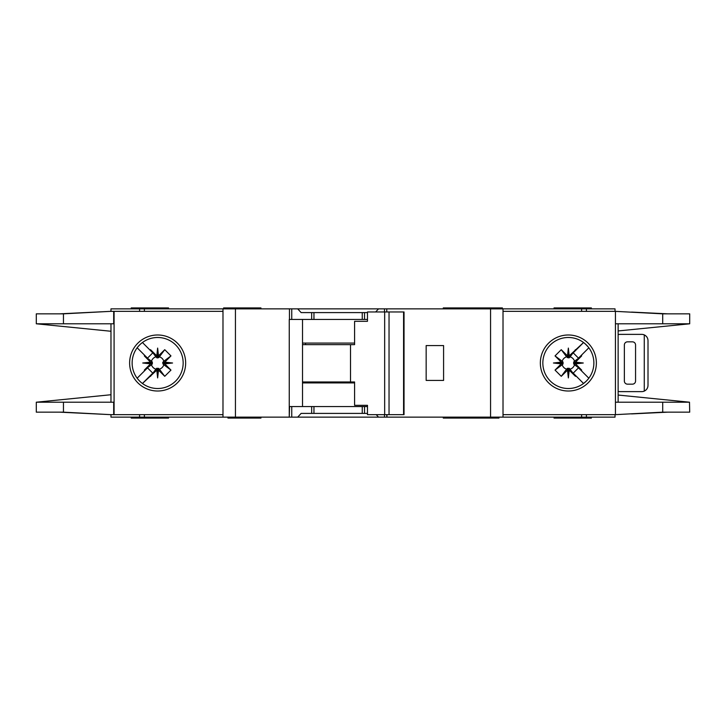 <?xml version="1.0" encoding="UTF-8"?>
<svg xmlns="http://www.w3.org/2000/svg" width="726" height="726" viewBox="0 0 726 726"><rect width="100%" height="100%" fill="white"/><g stroke="black" fill="none" stroke-linecap="round" stroke-linejoin="round"><path stroke-width="1.09" d="M360.196 413.403L354.597 413.403M321.618 413.403L316.019 413.403M316.019 312.597L321.618 312.597M354.597 312.597L360.196 312.597M157.642 368.3L156.707 368.309L156.707 370.242L157.642 370.142L157.642 368.3L159.384 369.153A6.398 6.398 0 0 0 163.804 364.742L162.96 363.935L164.884 363.935L164.802 362.138L170.964 355.903L163.804 361.258A6.398 6.398 0 0 0 159.384 356.847L158.586 357.691L158.586 355.758L156.789 355.849L150.545 349.687L155.909 356.847A6.398 6.398 0 0 0 151.489 361.258L152.333 362.065L150.409 362.065L150.491 363.862L144.329 370.097L151.489 364.742A6.398 6.398 0 0 0 155.909 369.153L156.707 368.309M151.489 364.742L152.333 363.935L152.333 362.065M155.909 356.847L157.179 357.936L158.586 357.691M569.293 368.309L567.414 368.309L567.414 370.242L569.211 370.151L575.455 376.313L569.293 368.309L569.293 370.242M567.414 370.242L561.252 376.313L555.036 370.097L562.196 364.742A6.398 6.398 0 0 0 566.616 369.153L567.414 368.309M562.196 364.742L563.04 363.935L563.04 362.065L561.116 362.065L561.198 363.862L555.036 370.097M561.116 362.065L555.036 355.903L561.252 349.687L566.616 356.847A6.398 6.398 0 0 0 562.196 361.258L563.04 362.065M566.616 356.847L568.821 357.936L569.293 355.758L568.358 355.858L568.358 357.7M573.658 363L573.667 363.935L575.591 363.935L575.5 363L573.658 363L573.667 362.065L575.591 362.065L581.671 355.903L574.511 361.258A6.398 6.398 0 0 0 570.091 356.847L569.293 357.691M575.509 362.138L583.277 363L575.5 363L575.591 362.065M567.496 355.849L568.358 348.081L568.358 355.858L567.414 355.758L567.414 357.691M163.804 361.258L162.706 362.537L162.96 363.935M162.951 363L172.57 363L164.802 363.862M162.96 362.065L164.884 362.065M157.642 357.7L157.642 348.081L158.504 355.849M156.707 357.691L156.707 355.758M443.277 417.141L443.277 418.076L471.029 418.076L471.029 417.141M260.943 417.141L260.943 418.076L253.474 418.076L253.474 417.141M498.971 417.141L498.971 418.076L471.029 418.076M168.532 417.141L168.532 418.076L131.197 418.076L131.197 417.141M502.392 308.859L502.392 307.924L443.277 307.924L443.277 308.859M465.057 308.859L465.057 307.924M260.943 308.859L260.943 307.924L223.608 307.924L223.608 308.859M554.038 308.859L554.038 307.924L591.381 307.924L591.381 308.859M132.132 363A25.51 25.51 0 0 0 157.642 388.51A25.51 25.51 0 0 0 183.161 363A25.51 25.51 0 0 0 157.642 337.49A25.51 25.51 0 0 0 132.132 363M157.642 391.015A28.015 28.015 0 0 1 129.627 363A28.015 28.015 0 0 1 157.642 334.985A28.015 28.015 0 0 1 185.656 363A28.015 28.015 0 0 1 157.642 391.015M568.358 337.49A25.51 25.51 0 0 1 583.441 342.427A25.51 25.51 0 0 0 542.839 363A25.51 25.51 0 0 0 583.441 383.573A25.51 25.51 0 0 0 583.441 342.427L585.673 344.269M568.358 391.015A28.015 28.015 0 0 1 540.344 363A28.015 28.015 0 0 1 568.358 334.985A28.015 28.015 0 0 1 596.373 363A28.015 28.015 0 0 1 568.358 391.015M586.399 381.032L583.441 383.573M689.491 402.186L689.7 412.159L662.711 412.159L615.439 414.646L615.439 402.204L689.491 402.204L618.135 395.044M662.711 313.841L689.7 313.841L689.7 323.796L615.439 323.796L615.439 311.354L662.711 313.841L662.711 323.796M618.135 330.956L689.491 323.814M588.096 346.837L585.292 343.924M586.554 380.878L588.278 378.945M585.292 382.076A25.51 25.51 0 0 1 568.358 388.51M503.018 414.646L615.022 414.646L615.022 417.141L503.018 417.141L503.018 308.859L615.022 308.859L615.022 311.354L503.018 311.354M615.439 414.646L615.439 311.354M618.135 402.204L618.135 323.796M110.978 311.354L110.978 308.859L291.743 308.859L291.743 319.44L289.257 319.44L289.257 417.141L110.978 417.141L110.978 414.646M367.474 319.44L311.672 319.44L311.672 312.597L301.136 312.597L297.696 308.859L291.743 308.859M297.696 308.859L378.527 308.859L375.66 311.971M384.481 311.971L384.481 308.859L378.527 308.859M384.481 308.859L490.567 308.859L490.567 417.141L386.958 417.141L386.958 414.646M503.018 308.859L490.567 308.859M503.018 417.141L490.567 417.141M386.649 414.646L386.958 417.141M386.649 417.141L384.481 417.141L384.481 414.646M376.231 414.646L378.527 417.141L384.481 417.141M378.527 417.141L297.696 417.141L301.136 413.403L311.672 413.403L311.672 406.56L289.574 406.56L289.257 417.141M291.743 406.56L291.743 417.141L297.696 417.141M291.743 417.141L289.574 417.141M667.838 412.159L631.638 413.911M642.855 413.275L665.987 412.159M631.638 312.089L667.838 313.841M642.855 312.725L665.987 313.841M168.532 308.859L168.532 307.924L131.197 307.924L131.197 308.859M222.982 414.646L110.624 414.646L63.452 412.159L36.3 412.159L36.3 402.204L110.978 394.735M113.692 311.354L113.692 323.796L63.452 323.796L63.452 313.841L110.624 311.354L222.982 311.354M110.978 323.796L110.978 402.204M63.452 313.841L36.3 313.841L36.3 323.796L110.978 331.265M36.527 402.204L113.692 402.204L113.692 414.646M63.452 323.796L36.527 323.796M150.409 362.065L144.329 355.903L144.665 355.304L147.505 358.136L137.16 347.79M147.505 358.136L152.787 352.854L149.946 350.023L152.787 352.854M142.441 342.509L149.946 350.023L150.545 349.687M156.707 370.242L142.441 383.491L152.787 373.146L147.505 367.864L137.16 378.21L144.665 370.696L144.329 370.097M156.789 355.849L157.642 348.081M158.586 355.758L164.748 349.687L170.964 355.903M164.802 362.138L172.57 363M164.884 363.935L170.964 370.097L164.748 376.313L159.384 369.153M158.504 370.151L157.642 377.919L157.642 370.142L158.504 370.151L164.748 376.313M157.642 377.919L156.789 370.151M149.946 375.977L152.787 373.146M147.505 367.864L144.665 370.696M150.491 363.862L142.723 363L150.491 362.138M110.624 311.354L59.65 313.841M61.202 313.841L99.035 311.962M59.65 412.159L110.624 414.646M61.202 412.159L99.035 414.038M222.982 417.141L222.982 308.859M311.672 319.44L291.743 319.44M311.672 312.597L367.474 312.597M443.586 380.424L443.586 345.576L426.162 345.576L426.162 380.424L443.586 380.424M554.038 417.141L554.038 418.076L591.381 418.076L591.381 417.141M367.474 406.56L311.672 406.56M367.474 413.403L311.672 413.403M302.515 319.44L302.515 406.56M477.018 417.141L477.018 418.076M229.833 417.141L229.833 418.076L253.474 418.076M227.964 417.141L227.964 418.076L229.833 418.076M151.489 361.258L144.329 355.903M155.909 369.153L150.545 376.313M164.748 349.687L159.384 356.847M170.964 370.097L163.804 364.742M158.586 370.242L158.586 368.309M150.409 363.935L152.333 363.935M142.723 363L152.342 363M575.591 363.935L581.671 370.097L581.335 370.696L578.495 367.864L588.84 378.21M578.495 367.864L573.213 373.146L576.054 375.977L573.213 373.146M583.559 383.491L576.054 375.977L575.455 376.313M569.293 355.758L583.559 342.518L573.213 352.854L578.495 358.136L588.84 347.79L581.335 355.304L581.671 355.903M569.211 370.151L568.358 377.919L567.496 370.151M561.198 363.862L553.43 363L561.198 362.138M567.414 355.758L561.252 349.687M568.358 348.081L569.211 355.849M576.054 350.023L573.213 352.854M578.495 358.136L581.335 355.304M583.277 363L575.509 363.862M632.446 341.846L627.473 341.846A3.113 3.113 0 0 0 624.36 344.95L624.36 381.05A3.113 3.113 0 0 0 627.473 384.154L632.446 384.154A3.113 3.113 0 0 0 635.559 381.05L635.559 344.95A3.113 3.113 0 0 0 632.446 341.846M644.271 391.105L644.271 334.895C646.639 336.065 647.882 337.962 648.009 340.594L648.009 385.406C647.882 388.038 646.639 389.935 644.271 391.105A6.225 6.225 0 0 1 641.784 391.623L620.004 391.623A6.225 6.225 0 0 1 618.135 391.341M618.135 334.659A6.225 6.225 0 0 1 620.004 334.377L641.784 334.377A6.225 6.225 0 0 1 644.271 334.895M555.036 355.903L562.196 361.258M563.049 363L553.43 363M563.04 363.935L561.116 363.935M570.091 356.847L575.455 349.687M561.252 376.313L566.616 369.153M574.511 361.258L573.667 362.065M568.358 368.3L568.358 377.919M570.091 369.153A6.398 6.398 0 0 0 574.511 364.742L573.667 363.935M574.511 364.742L581.671 370.097M389.036 414.646L367.474 414.646L367.474 405.317L354.587 405.317L354.587 381.976L350.513 381.976L350.513 344.641L354.587 344.641L354.587 321.309L367.474 321.309L367.474 311.971L403.574 311.971L403.574 414.646L389.036 414.646L389.036 311.971M403.574 414.646L404.037 414.646L404.037 311.971L403.574 311.971M384.662 414.646L384.662 311.971M367.474 321.309L366.703 321.309M302.515 381.976L350.513 381.976M350.513 344.641L302.515 344.641M354.587 382.911L302.515 382.911M302.515 343.089L354.587 343.089M662.711 402.204L662.711 412.159M586.408 311.354L586.408 308.859M581.608 311.354L581.608 308.859M581.608 414.646L581.608 417.141M586.408 414.646L586.408 417.141M114.082 311.354L114.082 414.646M63.452 412.159L63.452 402.204M139.592 308.859L139.592 311.354M144.392 308.859L144.392 311.354M235.433 417.141L235.433 308.859M289.447 308.859L289.447 319.44M364.543 319.44L364.543 312.597M386.767 311.971L386.767 308.859M144.392 414.646L144.392 417.141M139.592 414.646L139.592 417.141M364.543 413.403L364.543 406.56M236.05 417.141L236.05 418.076M305.573 381.976L305.573 382.911M305.573 343.089L305.573 344.641M362.256 319.44L362.256 312.597M313.959 319.44L313.959 312.597M362.256 413.403L362.256 406.56M313.959 413.403L313.959 406.56M465.057 417.141L465.057 418.076"/></g></svg>
